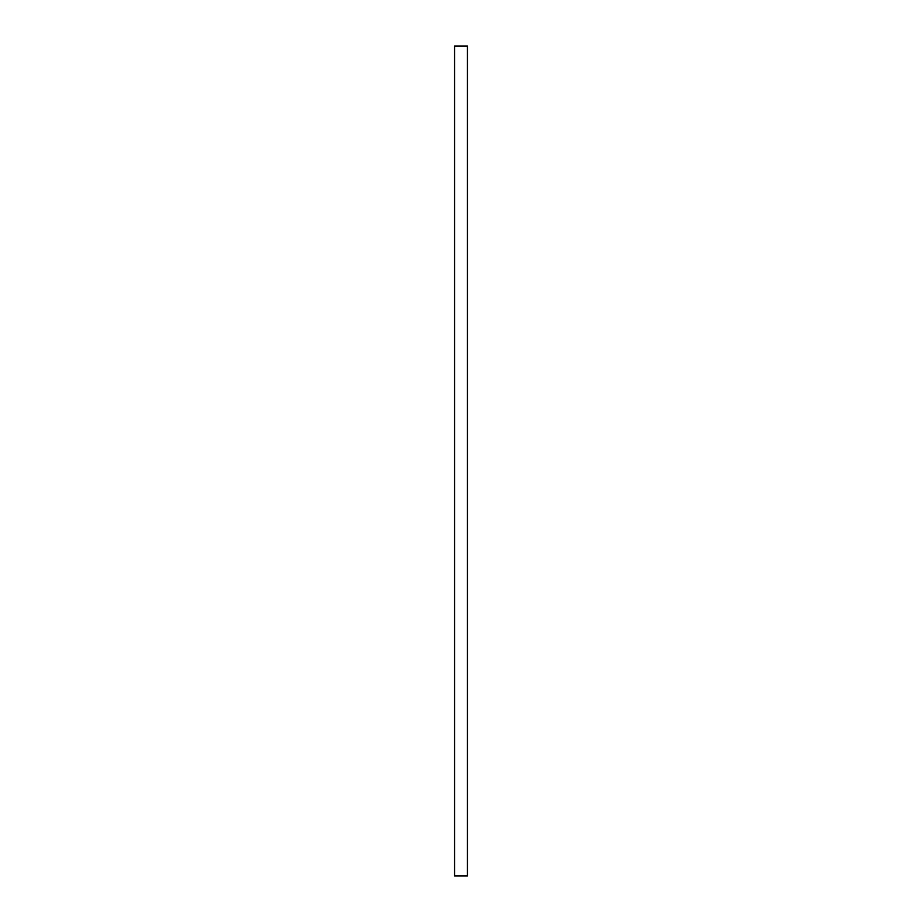 <?xml version="1.0" encoding="UTF-8"?>
<svg xmlns="http://www.w3.org/2000/svg" width="922" height="922" viewBox="0 0 922 922"><rect width="100%" height="100%" fill="white"/><g stroke="black" fill="none" stroke-linecap="round" stroke-linejoin="round"><path stroke-width="1.38" d="M467.431 46.1L454.569 46.1L454.569 875.9L467.431 875.9L467.431 46.1"/></g></svg>
